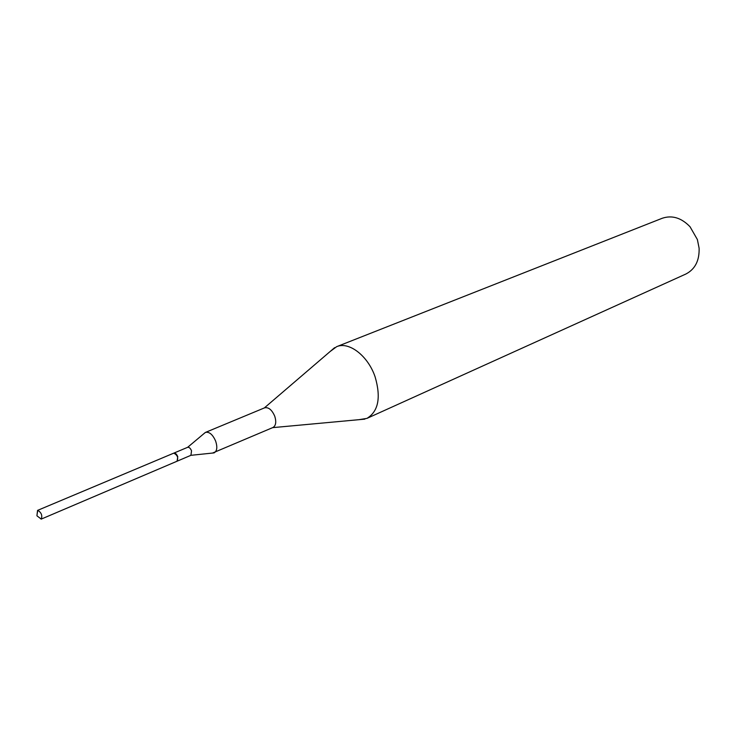 <?xml version="1.0" encoding="UTF-8"?>
<svg xmlns="http://www.w3.org/2000/svg" width="736" height="736" viewBox="0 0 736 736"><rect width="100%" height="100%" fill="white"/><g stroke="black" fill="none" stroke-linecap="round" stroke-linejoin="round"><path stroke-width="1.1" d="M37.104 514.262L37.775 510.324C41.345 512.523 42.513 515.439 41.271 519.082L41.078 519.147M173.374 453.33L173.76 453.164C177.459 455.023 178.526 457.728 176.962 461.26L176.741 461.334M41.253 519.092L36.92 515.798L37.564 510.388L173.558 453.229M330.17 351.477L336.637 346.684L662.216 218.27C672.069 214.958 681.343 217.782 690.028 226.734L697.378 239.54L699.108 248.188C699.494 260.664 695.06 269.284 685.823 274.05L366.97 418.37L359.039 419.676M336.637 346.684C348.928 341.182 368.074 355.865 375.121 376.878C381.128 397.56 378.414 411.387 366.97 418.37M264.261 407.992L264.62 407.818C268.585 407.026 271.961 409.842 274.767 416.272C276.488 421.958 275.89 425.712 272.955 427.506L212.492 453.072M204.185 433.421L205.546 432.372C209.429 431.655 212.824 434.626 215.722 441.306C217.552 447.203 217.046 451.039 214.204 452.824M205.289 432.492L187.625 447.322C189.106 447.046 190.412 448.215 191.544 450.818L190.909 455.317L213.937 452.916M173.705 453.183L173.843 453.109C175.315 452.842 176.622 454.029 177.762 456.651L177.1 461.196M41.271 519.082L176.962 461.26M272.651 427.644L364.872 419.134M177.247 461.141L190.992 455.28M173.843 453.109L187.625 447.322M205.546 432.372L264.62 407.818M264.316 407.946L334.622 347.659"/></g></svg>
